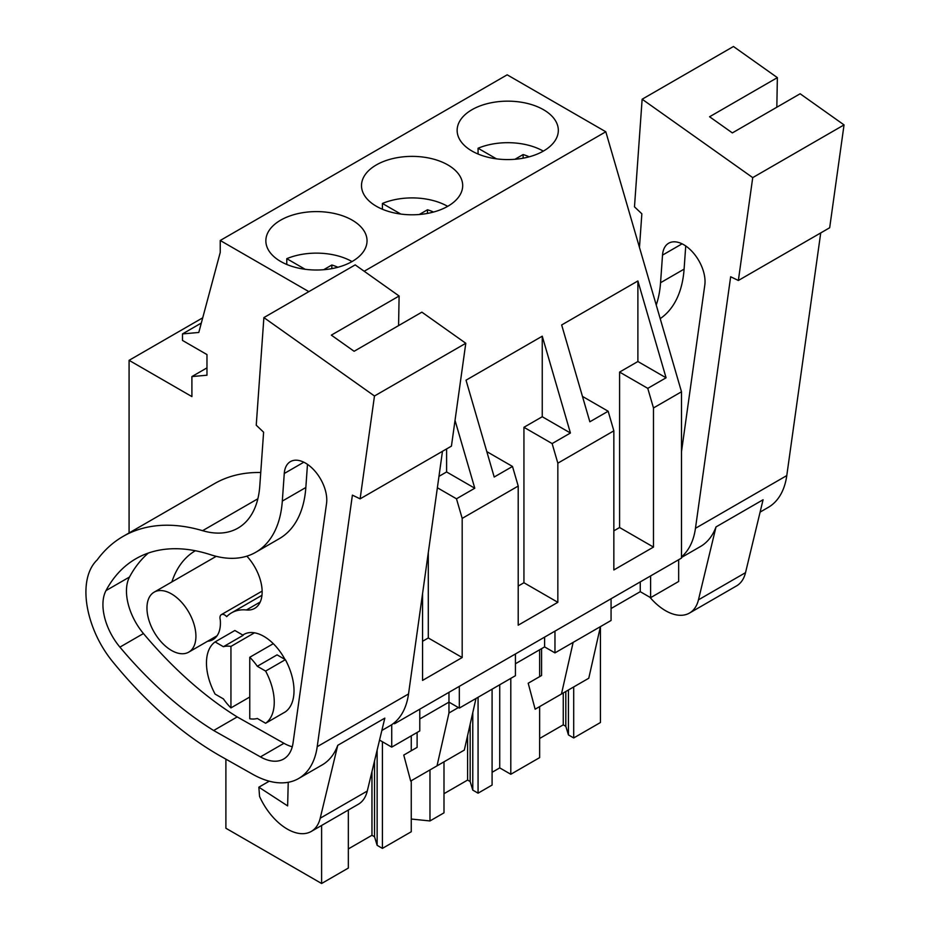 <?xml version="1.0" encoding="UTF-8"?>
<svg xmlns="http://www.w3.org/2000/svg" width="930" height="930" viewBox="0 0 930 930"><rect width="100%" height="100%" fill="white"/><g stroke="black" fill="none" stroke-linecap="round" stroke-linejoin="round"><path stroke-width="1.4" d="M650.605 575.926L650.605 597.665L678.668 581.471L678.668 559.721M393.692 723.261L394.553 723.749L681.492 558.093L681.492 391.774L605.802 131.769L507.175 74.819L220.236 240.486L220.236 252.437L198.799 332.463L182.489 333.917L182.489 340.438L206.972 354.574L206.972 375.22L191.906 376.569L191.906 396.599L129.084 360.329L129.084 532.948M611.068 598.746L611.068 620.484L554.966 652.883L544.608 646.908L515.429 663.753M515.429 653.964L515.429 675.703L459.315 708.102L448.969 702.127L419.779 718.971M419.779 709.183L419.779 730.934L391.728 747.127L391.728 724.691M379.545 740.094L391.728 747.127M650.605 597.665L640.259 591.678L611.068 608.534M202.717 317.816L129.084 360.329M206.972 367.873L191.906 376.569M201.322 323.047L182.489 333.917M308.853 291.636L220.236 240.486M605.802 131.769L364.188 271.258M543.504 151.02A50.592 29.214 0 0 0 558.326 130.363A50.592 29.214 0 0 0 527.101 103.381A50.592 29.214 0 0 0 471.963 109.717A50.592 29.214 0 0 0 457.142 130.363A50.592 29.214 0 0 0 488.378 157.356A50.592 29.214 0 0 0 543.504 151.02M447.865 206.239A50.592 29.214 0 0 0 462.687 185.593A50.592 29.214 0 0 0 431.45 158.6A50.592 29.214 0 0 0 376.325 164.936A50.592 29.214 0 0 0 361.503 185.593A50.592 29.214 0 0 0 392.727 212.575A50.592 29.214 0 0 0 447.865 206.239M280.674 220.154A50.592 29.214 0 0 0 265.852 240.812A50.592 29.214 0 0 0 297.089 267.794A50.592 29.214 0 0 0 352.214 261.458A50.592 29.214 0 0 0 367.036 240.812A50.592 29.214 0 0 0 335.811 213.819A50.592 29.214 0 0 0 280.674 220.154M681.492 391.774L653.476 407.956L653.476 547.084L613.846 569.962L613.846 430.834L557.837 463.175L557.837 602.315L518.208 625.192L518.208 486.053L462.187 518.394L456.479 498.794L437.379 487.762M518.208 486.053L512.5 466.453L494.202 477.02L466.023 380.196L542.248 336.183L570.427 433.008L552.129 443.575L523.939 427.3L542.248 416.733L570.427 433.008M557.837 463.175L552.129 443.575M613.846 430.834L608.15 411.234L589.852 421.79L561.662 324.965L637.887 280.965L666.078 377.789L647.768 388.356L619.589 372.081L637.887 361.514L666.078 377.789M653.476 407.956L647.768 388.356M455.026 420.36L474.788 488.227L456.479 498.794M422.557 593.654L422.557 680.411L462.187 657.533L462.187 518.394M394.553 723.749L394.553 722.552M554.966 652.883L554.966 631.144M640.259 591.678L640.259 581.901M510.803 678.377L510.803 774.272L499.736 767.889L492.086 772.307M499.736 767.889L499.736 684.771M510.803 774.272L539.633 757.625L539.633 706.614M539.633 676.633L539.633 649.779M541.574 648.652L541.574 675.517L528.205 683.236L535.134 709.206L588.771 678.237L600.431 626.634L600.443 722.517L573.705 737.955L573.705 686.933M561.464 694.001L573.136 642.398M653.476 547.084L619.589 527.519L619.589 372.081M637.887 280.965L637.887 361.514M619.589 527.519L613.846 530.832M608.15 411.234L582.459 396.401M411.258 780.723L411.258 831.746L382.416 848.393L377.138 845.335L374.523 836.756L371.965 835.28L348.343 848.916M348.343 810.018L348.343 868.062L321.606 883.5L225.897 828.246L225.897 759.159M573.705 737.955L568.428 734.898L565.812 726.318L563.255 724.842L539.633 738.478M443.994 793.697L467.604 780.061L470.162 781.537L472.777 790.116L478.067 793.174L492.086 785.071L492.086 689.177M411.258 819.039L429.974 820.946L443.994 812.843L443.994 761.833M568.428 734.898L568.428 689.99M565.812 726.318L565.812 691.502M563.255 724.842L563.255 692.978M458.374 707.556L448.969 712.996L448.969 692.338M459.315 708.102L459.315 686.363M321.606 883.5L321.606 825.456M382.416 848.393L382.416 741.756M411.258 750.754L411.258 735.851M417.117 732.468L417.117 747.371L403.76 755.079L410.688 781.061L464.314 750.092L475.986 698.477M437.019 765.855L448.969 712.996M223.409 646.71L215.097 641.909L234.86 630.494L243.183 635.295L223.409 646.71A39.944 23.064 60 0 1 230.942 646.408L230.942 707.893L249.763 697.023M230.942 707.893A39.944 23.064 60 0 1 223.409 698.895L215.097 694.094A47.93 27.668 -120 0 1 215.097 641.909M254.471 632.819L230.942 646.408M273.304 643.688L249.763 657.278A39.944 23.064 60 0 1 257.296 666.275L277.07 654.86L285.382 659.661L265.62 671.076A47.93 27.668 -120 0 1 265.62 723.261L257.296 718.46A39.944 23.064 60 0 1 249.763 718.762L249.763 657.278M195.916 636.283A34.619 19.983 60 0 1 188.755 652.128A34.619 19.983 60 0 1 162.076 642.851A34.619 19.983 60 0 1 146.963 608.011A34.619 19.983 60 0 1 154.136 592.166A34.619 19.983 60 0 1 180.815 601.443A34.619 19.983 60 0 1 195.916 636.283M377.138 845.335L377.138 750.08M462.187 657.533L428.3 637.968L428.3 552.641M474.788 488.227L446.598 471.952L438.972 476.358M446.598 448.923L446.598 471.952M428.3 637.968L422.557 641.27M257.296 666.275L265.62 671.076M285.382 659.661A47.93 27.668 60 0 1 285.382 711.845L265.62 723.261M374.523 836.756L374.523 760.973M371.965 835.28L371.965 771.598M544.608 646.908L544.608 637.12M429.974 820.946L429.974 769.924M478.067 793.174L478.067 697.279M472.777 790.116L472.777 712.647M557.837 602.315L523.939 582.738L523.939 427.3M523.939 582.738L518.208 586.051M512.5 466.453L486.809 451.62M470.162 781.537L470.162 724.238M467.604 780.061L467.604 735.549M542.248 336.183L542.248 416.733M820.725 232.93L786.78 475.579A93.198 53.801 60 0 1 768.203 507.42L760.112 512.093M738.362 280.476L752.73 177.618L844.045 124.899L829.676 227.757L738.362 280.476L730.654 276.756L695.466 528.298A93.198 53.801 60 0 1 681.492 556.896M745.523 572.659L698.453 599.838L716.007 526.926L763.077 499.759L745.523 572.659A47.93 27.668 60 0 1 736.572 585.888L689.502 613.056A47.93 27.668 60 0 1 649.907 597.258M716.007 526.926A93.198 53.801 60 0 1 700.418 546.549L681.492 557.477M656.231 305.028A129.572 74.807 60 0 0 660.556 282.72L684.096 269.13A129.572 74.807 60 0 1 660.195 318.641M684.096 269.13L685.736 245.973M660.556 282.72L662.52 255.111A30.109 17.379 60 0 1 668.682 243.218A30.109 17.379 60 0 1 693.327 252.879A30.109 17.379 60 0 1 704.801 285.092L681.492 451.724M844.045 124.899L800.137 93.767L732.352 132.909L709.578 116.762L777.364 77.632L776.829 107.229M777.364 77.632L733.456 46.5L642.142 99.219L634.481 206.832L641.851 213.807L639.468 247.438M752.73 177.618L642.142 99.219M698.453 599.838A47.93 27.668 60 0 1 689.502 613.056M442.471 451.306L408.526 693.966A93.198 53.801 60 0 1 389.949 725.795L381.858 730.469M360.119 498.852L374.476 395.994L465.791 343.275L451.434 446.133L360.119 498.852L352.4 495.144L317.211 746.685A93.198 53.801 60 0 1 298.635 778.515A93.198 53.801 60 0 1 252.797 774.33L221.41 756.625A306.202 176.793 60 0 1 112.53 661.521A71.889 41.501 60 0 1 94.918 632.284A78.446 45.291 60 0 1 97.127 559.976A239.638 138.361 60 0 1 123.016 536.447A239.638 138.361 60 0 1 202.589 530.681L257.866 498.771M367.28 791.046L320.211 818.214L337.753 745.314L384.822 718.134L367.28 791.046A47.93 27.668 60 0 1 358.317 804.264L311.248 831.443A47.93 27.668 60 0 1 259.563 796.452L258.866 787.187L269.247 781.188M337.753 745.314A93.198 53.801 60 0 1 322.175 764.925L298.635 778.515M255.762 552.269A129.572 74.807 60 0 0 282.313 501.096L305.842 487.506A129.572 74.807 60 0 1 279.291 538.679L255.762 552.269A129.572 74.807 60 0 1 210.54 554.71A213.9 123.492 60 0 0 135.896 558.732A213.9 123.492 60 0 0 105.985 590.608L129.514 577.019A213.9 123.492 60 0 1 148.312 553.071M282.313 501.096L284.266 473.498A30.109 17.379 60 0 1 290.439 461.606A30.109 17.379 60 0 1 315.072 471.254A30.109 17.379 60 0 1 326.546 503.467L293.055 742.896A47.198 27.249 60 0 1 283.65 759.019A47.198 27.249 60 0 1 260.435 756.892L213.668 730.515L237.197 716.925A306.202 176.793 60 0 1 143.453 633.539A45.396 26.203 60 0 1 129.514 577.019M213.668 730.515A306.202 176.793 60 0 1 119.912 647.129A45.396 26.203 60 0 1 105.985 590.608M292.276 746.778A47.198 27.249 60 0 1 283.964 743.303L237.197 716.925M305.842 487.506L307.481 464.349M242.777 635.062L243.916 634.411A39.944 23.064 60 0 1 263.888 636.387A39.944 23.064 60 0 1 284.94 659.405M207.623 641.235A35.945 20.751 60 0 0 212.982 639.596A35.945 20.751 60 0 0 220.259 619.752A6.661 3.848 60 0 1 221.352 614.637A6.661 3.848 60 0 1 226.688 616.66A64.74 37.374 60 0 1 231.547 612.847A64.74 37.374 60 0 1 246.438 609.964L260.226 602.001M171.852 581.948A136.629 78.887 60 0 1 195.335 550.746M246.857 556.163A35.945 20.751 60 0 1 254.704 608.36A35.945 20.751 60 0 1 246.438 609.964M465.791 343.275L421.883 312.154L354.109 351.284L331.336 335.137L399.11 296.007L398.575 325.616M399.11 296.007L355.202 264.876L263.888 317.595L256.238 425.208L263.608 432.194L259.784 486.041A106.508 61.496 60 0 1 237.964 528.112A106.508 61.496 60 0 1 202.589 530.681M374.476 395.994L263.888 317.595M123.016 536.447L214.33 483.728A239.638 138.361 60 0 1 260.749 472.521M320.211 818.214A47.93 27.668 60 0 1 311.248 831.443M288.23 782.293L287.637 805.903L258.866 787.187M543.318 151.125A50.592 29.214 0 0 0 478.067 148.242L496.422 158.832M478.067 154.02L478.067 148.242M514.953 159.274L523.125 154.554A33.736 19.472 0 0 1 529.135 156.833M523.125 158.193L523.125 154.554M447.679 206.355A50.592 29.214 0 0 0 382.416 203.461L400.772 214.051M382.416 209.238L382.416 203.461M419.302 214.493L427.475 209.785A33.736 19.472 0 0 1 433.485 212.052M427.475 213.412L427.475 209.785M352.028 261.574A50.592 29.214 0 0 0 286.777 258.68L305.133 269.27M286.777 264.469L286.777 258.68M323.663 269.723L331.836 265.004A33.736 19.472 0 0 1 337.846 267.27M331.836 268.631L331.836 265.004M695.466 528.298L786.78 475.579M682.074 243.823L662.52 255.111M317.211 746.685L408.526 693.966M119.912 647.129L143.453 633.539M283.964 743.303L260.435 756.892M303.819 462.198L284.266 473.498M188.755 652.128L217.074 635.771M154.136 592.166L216.213 556.338M231.547 612.847L261.969 595.281M221.352 614.637L262.144 591.096"/></g></svg>
